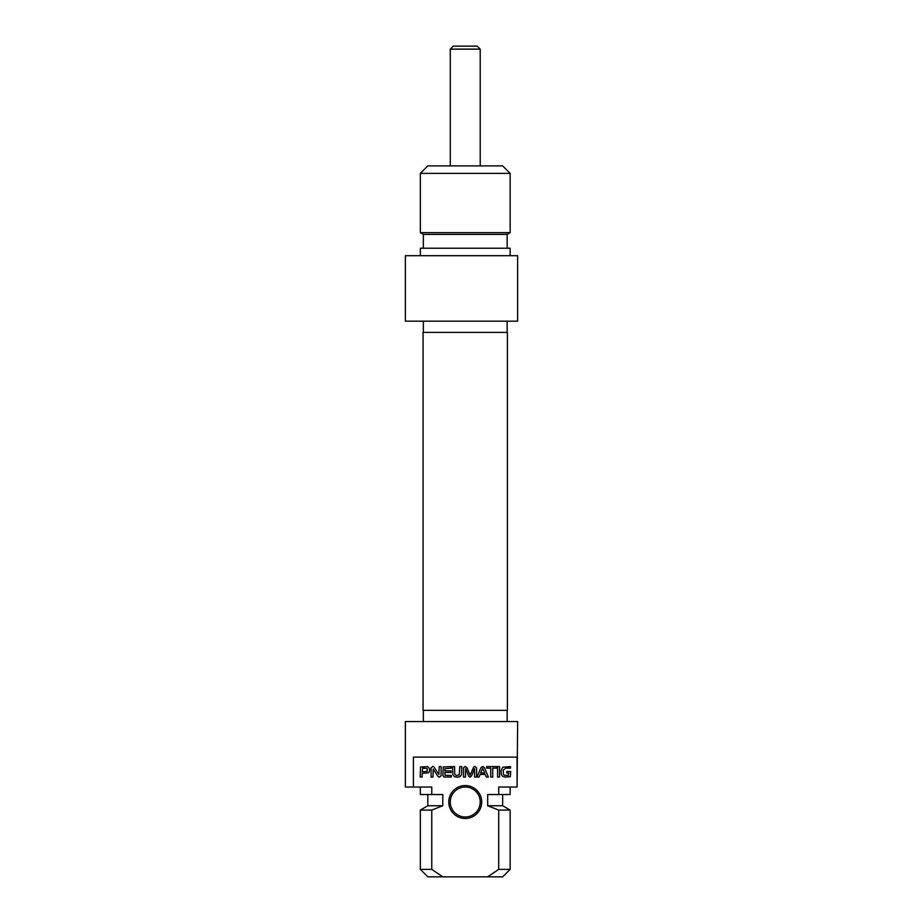 <?xml version="1.0" encoding="UTF-8"?>
<svg xmlns="http://www.w3.org/2000/svg" width="923" height="923" viewBox="0 0 923 923"><rect width="100%" height="100%" fill="white"/><g stroke="black" fill="none" stroke-linecap="round" stroke-linejoin="round"><path stroke-width="1.38" d="M508.319 775.458L508.746 772.966L506.796 772.966L506.796 771.478L510.719 771.478L510.327 776.739L504.846 777.051L502.412 776.22L501.247 774.201L501.074 770.555L502.735 767.209L510.477 766.575L510.477 768.144L505.827 768.144L503.22 770.105L503.485 774.385L504.35 775.251L508.319 775.458M496.828 768.144L492.72 768.144L492.72 777.051L490.748 777.051L490.748 768.144L486.663 768.144L486.663 766.575L496.828 766.575L496.828 768.144M474.595 768.628L471.549 775.908L470.049 777.166L468.757 776.393L465.63 768.582L465.504 777.051L463.531 777.051L463.531 767.821L465.054 766.448L467.061 767.798L470.049 775.182L473.857 766.678L474.884 766.448L476.58 767.821L476.58 777.051L474.595 777.051L474.595 768.628M422.665 768.144L422.157 771.766L427.211 771.374L427.176 768.501L422.665 768.144M429.564 770.67L428.676 772.828L422.157 773.336L422.157 777.051L420.184 777.051L420.542 766.978L427.718 766.644L429.472 768.501L429.564 770.67M444.874 772.482L445.024 775.343L451.289 775.482L451.289 777.051L443.836 777.004L442.902 775.493L443.259 766.978L451.232 766.575L451.232 768.144L444.874 768.686L444.874 770.913L451.082 770.913L451.082 772.482L444.874 772.482M438.887 774.466L439.186 766.575L441.102 766.575L441.102 775.689L439.544 777.166L437.86 776.289L433.21 769.055L432.991 777.051L431.076 777.051L431.076 767.878L432.679 766.448L433.752 766.69L438.887 774.466M484.713 772.989L482.706 768.294L480.675 772.989L484.713 772.989M477.029 777.051L480.975 767.636L482.706 766.448L484.425 767.636L488.382 777.051L486.294 777.051L485.221 774.409L480.179 774.409L479.106 777.051L477.029 777.051M497.566 766.575L499.539 766.575L499.539 777.051L497.566 777.051L497.566 766.575M454.681 774.028L456.135 775.482L459.262 774.928L459.769 766.575L461.742 766.575L461.581 774.732L459.954 776.681L457.185 777.166L454.439 776.681L452.801 774.732L452.639 766.575L454.612 766.575L454.681 774.028M413.389 787.042L413.389 757.114L517.088 757.114L517.088 787.042L498.708 787.042L498.708 794.53L487.69 794.53L487.69 805.756L498.708 810.071L498.708 869.362L487.69 876.85L442.786 876.85L431.768 869.362L431.768 810.071L442.786 805.756L442.786 794.53L431.768 794.53L431.768 787.042L405.37 787.042L405.37 721.567L517.63 721.567L517.088 787.042M465.238 818.482A16.464 16.464 0 0 0 479.499 793.78A16.464 16.464 0 0 0 450.978 793.78A16.464 16.464 0 0 0 465.238 818.482M465.238 816.982A14.964 14.964 0 0 1 450.274 802.018A14.964 14.964 0 0 1 465.238 787.042A14.964 14.964 0 0 1 480.214 802.018A14.964 14.964 0 0 1 465.238 816.982M487.69 876.85L502.666 876.85L510.142 869.362L498.708 869.362M498.708 810.071L510.142 810.071L510.142 869.362M487.69 805.756L502.666 805.756L510.142 810.071M498.708 794.53L510.142 794.53L510.142 787.042M431.768 869.362L420.334 869.362L427.822 876.85L442.786 876.85M420.334 869.362L420.334 810.071L431.768 810.071M420.334 810.071L427.822 805.756L442.786 805.756M420.334 787.042L420.334 794.53L431.768 794.53M465.238 332.407L423.069 332.407L423.069 710.341L507.408 710.341L507.408 332.407L465.238 332.407M423.334 248.218L423.334 234.396L507.154 234.396L510.142 232.665L420.334 232.665L420.334 173.374L510.142 173.374L510.142 232.665M420.334 173.374L427.822 165.886L502.666 165.886L510.142 173.374M517.63 321.181L517.63 255.694L405.37 255.694L405.37 321.181L517.63 321.181M510.142 255.694L510.142 248.218L420.334 248.218L420.334 255.694M480.214 49.138L477.214 46.15L453.262 46.15L450.274 49.138L480.214 49.138L480.214 165.886M502.666 805.756L502.666 794.53M507.154 721.567L507.154 710.341M423.334 721.567L423.334 710.341M427.822 805.756L427.822 794.53M507.154 248.218L507.154 234.396M423.334 321.181L423.334 332.407M507.154 321.181L507.154 332.407M423.334 234.396L420.334 232.665M450.274 49.138L450.274 165.886"/></g></svg>
